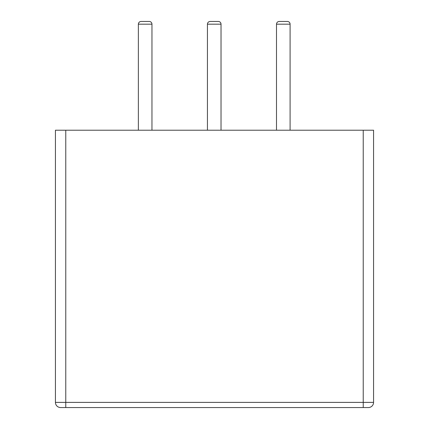 <?xml version="1.0" encoding="UTF-8"?>
<svg xmlns="http://www.w3.org/2000/svg" width="429" height="429" viewBox="0 0 429 429"><rect width="100%" height="100%" fill="white"/><g stroke="black" fill="none" stroke-linecap="round" stroke-linejoin="round"><path stroke-width="0.32" stroke-dasharray="2.15 1.61" d="M279.215 21.45L287.371 21.45M290.09 130.212L276.496 130.212L290.09 130.212M55.438 402.386L55.438 130.212L373.562 130.212L373.562 402.386L55.438 402.386A5.164 5.164 0 0 0 60.602 407.55M221.026 130.212L207.432 130.212L221.026 130.212M151.963 130.212L138.369 130.212L151.963 130.212M363.229 130.212L363.229 407.55L65.771 407.55L65.771 130.212M210.151 21.45L218.307 21.45M141.087 21.45L149.244 21.45M276.496 24.169L290.09 24.169M207.432 24.169L221.026 24.169M138.369 24.169L151.963 24.169"/><path stroke-width="0.64" d="M290.09 130.212L290.09 24.169A2.719 2.719 0 0 0 287.371 21.45L279.215 21.45C277.563 21.611 276.657 22.517 276.496 24.169L276.496 130.212M60.602 407.55L65.771 407.55L60.602 407.55A5.164 5.164 0 0 1 55.438 402.386L55.438 130.212L363.229 130.212L363.229 402.386L373.562 402.386A5.164 5.164 0 0 1 368.398 407.55L363.229 407.55L368.398 407.55A5.164 5.164 0 0 0 373.562 402.386A5.164 5.164 0 0 1 368.398 407.55A5.164 5.164 0 0 0 373.562 402.386L373.562 130.212L363.229 130.212M221.026 130.212L221.026 24.169A2.719 2.719 0 0 0 218.307 21.45L210.151 21.45C208.483 21.627 207.577 22.533 207.432 24.169L207.432 130.212M151.963 130.212L151.963 24.169A2.719 2.719 0 0 0 149.244 21.45L141.087 21.45C139.436 21.611 138.529 22.517 138.369 24.169L138.369 130.212M65.771 407.55L363.229 407.55L363.229 402.386L65.771 402.386L65.771 407.55M290.09 24.169L276.496 24.169M65.771 130.212L65.771 402.386L55.438 402.386M221.026 24.169L207.432 24.169M151.963 24.169L138.369 24.169"/></g></svg>
